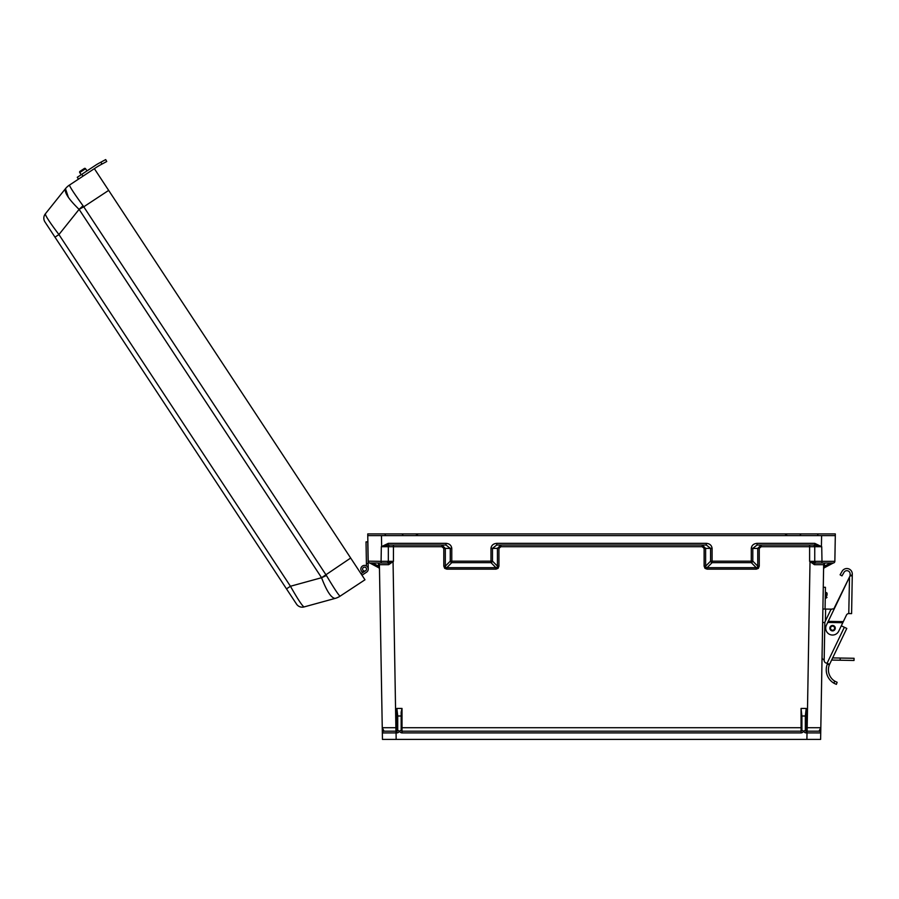 <?xml version="1.0" encoding="UTF-8"?>
<svg xmlns="http://www.w3.org/2000/svg" width="899" height="899" viewBox="0 0 899 899"><rect width="100%" height="100%" fill="white"/><g stroke="black" fill="none" stroke-linecap="round" stroke-linejoin="round"><path stroke-width="1.35" d="M378.468 563.1L378.569 567.674A1.708 1.708 0 0 1 379.479 569.157L379.468 568.359L379.479 569.157M824.597 563.1L824.282 567.393A1.708 1.236 1 0 0 823.596 568.359M492.483 548.334L490.978 548.3L490.978 562.65L495.956 567.674L446.803 567.674L446.803 569.157L444.69 568.359L443.803 566.134L445.32 566.156L445.634 567.393L446.803 567.674L451.781 562.65L490.978 562.65A1.708 1.371 -44.7 0 0 492.483 561.156L492.483 548.334L496.742 545.03L706.322 545.03L710.581 548.334L705.625 548.424L705.625 566.156L704.119 566.134L705.007 568.359L707.108 569.157L707.108 567.674L705.951 567.393L705.625 566.156L710.581 561.156L710.581 548.424L712.098 548.446L712.098 561.167L751.283 561.167L751.294 548.3C751.721 545.3 753.654 543.648 757.059 543.344L814.764 543.344L821.731 546.716L821.989 561.336L834.856 561.336L835.081 548.446M497.125 567.393L495.956 567.674L495.956 569.157L498.057 568.359L497.125 567.393L497.439 566.156L498.945 566.134L498.945 548.412L500.878 546.716L500.878 545.03L497.439 548.334L497.439 566.156L492.483 561.156L451.781 561.167L451.77 548.3C451.343 545.3 449.41 543.648 446.005 543.344L388.301 543.344L381.333 546.716L381.086 561.336L368.208 561.167M445.32 548.424L441.881 545.03L441.881 546.716L443.803 548.368L450.264 548.424L450.264 561.156A1.708 1.371 44.7 0 0 451.781 562.65L451.781 561.167L450.264 561.156L445.32 566.156L445.32 548.424M388.368 545.03L446.005 545.03L450.264 548.424L451.781 548.446M446.005 545.03L446.005 543.344M821.416 546.547L821.607 535.613L367.758 535.613L368.208 561.336A1.708 1.708 0 0 0 369.927 563.01L388.132 563.01L388.683 564.684L393.447 561.336L388.323 561.302L381.086 561.336L381.187 563.01L374.231 563.01M830.451 563.01L824.552 566.156L823.641 566.134L823.664 564.696L820.618 739.416L382.457 739.416L382.345 732.932L396.875 732.899A2.573 2.573 0 0 0 399.302 731.19L401.156 730.336L401.156 712.188L402.01 708.434L396.875 708.434L396.875 727.707L382.244 727.707L382.345 732.932L379.4 564.696L388.683 564.684M396.875 708.434L397.729 715.997L401.156 715.997M759.262 566.134L757.756 566.156L757.43 567.393L756.273 567.674L751.283 562.65L712.098 562.65A1.708 1.371 -135.3 0 1 710.581 561.156L712.098 561.167L712.098 562.65L707.108 567.674L756.273 567.674L756.273 569.157L758.374 568.359L759.262 566.134L759.262 548.412L757.756 548.334L761.183 545.03L761.183 546.716L759.262 548.368L757.756 548.334M704.119 566.134L704.119 548.412L705.625 548.334L702.198 545.03L702.198 546.716L500.878 546.716M814.696 545.03L757.059 545.03L752.8 548.334L752.8 561.156A1.708 1.371 135.3 0 1 751.283 562.65L751.283 561.167L752.8 561.156L757.756 566.156L757.756 548.424L751.283 548.446M757.059 545.03L757.059 543.344M824.282 567.393L833.272 563.01L824.495 567.674A1.708 1.708 0 0 0 823.585 569.157M805.335 715.997L806.189 708.434L806.189 727.707L820.821 727.707L820.731 732.932L806.189 732.899A2.573 2.573 0 0 1 803.762 731.19L805.335 730.258L805.335 715.997L801.908 715.997L801.054 708.434L806.189 708.434M415.754 535.613L418.17 533.905L801.369 533.905A1.708 1.191 -90 0 0 800.177 535.579M418.17 533.905L401.696 533.905A1.708 1.191 -90 0 1 402.887 535.579M817.596 535.579A1.708 1.236 -90 0 1 818.82 533.905L835.306 533.905L835.306 535.613L821.607 535.613L835.306 535.613L835.104 546.772M825.057 563.01L823.675 564.493A1.708 1.708 0 0 0 823.664 564.696L814.382 564.684L809.617 561.336L821.989 561.336L821.877 563.01L828.833 563.01M805.335 727.718L806.189 727.707L806.189 731.19A0.854 0.854 0 0 1 805.335 730.336L805.335 730.336A0.854 0.854 0 0 0 806.189 731.19L819.011 731.19L807.021 731.19L806.909 739.416M402.01 708.434L402.01 731.19A0.854 0.854 0 0 1 401.156 730.336A0.854 0.854 0 0 0 402.01 731.19L801.054 731.19A0.854 0.854 0 0 0 801.908 730.336L801.908 715.997M401.156 727.718L801.054 727.707L801.054 731.19A0.854 0.854 0 0 0 801.908 730.336L803.762 731.19M835.306 535.613L834.856 561.336A1.708 1.708 0 0 1 833.137 563.01L814.944 563.01L814.382 564.684M787.31 535.613L784.894 533.905M821.731 546.716L761.183 546.716M812.797 731.19L819.011 731.19A1.708 1.708 0 0 1 820.731 732.932A1.708 1.708 0 0 0 819.011 731.19L820.821 727.707M705.625 548.334L704.119 548.412L702.198 546.716M818.742 533.905L801.459 533.905A1.708 1.214 90 0 0 800.245 535.602M809.763 561.414L814.944 563.01M813.033 545.03A1.708 1.708 90 0 1 814.741 546.738L814.741 561.302A1.708 1.708 90 0 0 816.449 563.01M821.574 546.659L814.764 545.03L814.764 543.344M490.978 548.3C491.416 545.3 493.337 543.648 496.742 543.344L496.742 545.03M496.742 543.344L706.322 543.344L706.322 545.03M381.648 546.547L381.457 535.613L367.758 535.613L367.983 548.446M395.942 731.19L384.053 731.19L395.942 731.19L393.054 561.729M397.729 727.718L396.875 727.707L396.875 731.19A0.854 0.854 0 0 0 397.729 730.336L397.729 730.336A0.854 0.854 0 0 1 396.875 731.19L396.043 731.19L396.156 739.416M372.613 563.01L378.524 566.156L379.423 566.134L379.4 564.696A1.708 1.708 0 0 0 379.389 564.493L378.007 563.01M379.423 566.134L379.468 568.359A1.708 1.236 -1 0 0 378.782 567.393M369.792 563.01L378.569 567.674M399.302 731.19L397.729 730.258L397.729 715.997M373.096 533.905L384.322 533.905L367.758 533.905L367.758 535.613L372.905 535.613M383.435 533.905L384.244 533.905A1.708 1.236 -90 0 1 385.469 535.579M381.333 546.716L441.881 546.716M390.267 731.19L384.053 731.19A1.708 1.708 0 0 0 382.345 732.932A1.708 1.708 0 0 1 384.053 731.19L382.244 727.707M401.606 533.905L384.322 533.905L401.606 533.905A1.708 1.214 90 0 1 402.819 535.602M393.301 561.414L388.132 563.01M390.031 545.03A1.708 1.708 90 0 0 388.323 546.738L388.323 561.302A1.708 1.708 90 0 1 386.615 563.01M381.491 546.659L388.301 545.03L388.301 543.344M362.994 572.449A3.697 3.697 0 0 1 362.668 572.27L363.544 570.775A1.955 1.955 0 0 0 366.5 569.056A1.955 1.955 0 0 0 365.376 567.314M360.847 569.146A3.697 3.697 0 0 1 366.107 565.741M363.544 570.775A1.955 1.955 0 0 1 363.466 567.449A1.955 1.955 0 0 1 366.174 568.011A1.955 1.955 0 0 1 363.544 570.775A1.955 1.955 0 0 0 365.612 570.719A1.955 1.955 0 0 1 363.544 570.775A1.955 1.955 0 0 0 365.612 570.719A1.955 1.955 0 0 1 363.544 570.775A1.955 1.955 0 0 0 365.612 570.719L361.016 573.753M366.444 565.921L366.028 541.872L367.758 541.839L368.242 569.022L368.141 563.583L368.242 569.022L368.141 563.583L368.242 569.022L368.141 563.583L368.242 569.022L368.141 563.583L368.242 569.022L368.141 563.583L368.242 569.022L368.141 563.583L368.242 569.022L368.141 563.583L366.399 563.617M361.971 575.203L366.578 572.18A3.697 3.697 0 0 0 367.624 567.055A3.697 3.697 0 0 0 362.511 565.999A3.697 3.697 0 0 0 362.668 572.27M366.578 572.18L362.027 575.169M293.243 599.116L290.231 594.542M52.232 232.987L47.242 225.402M108.667 190.397L83.753 206.804L83.045 205.781C74.516 194.027 69.987 187.138 69.437 185.104L94.361 168.664L350.677 558.032L321.55 577.72C326.73 591.216 331.27 598.105 335.158 598.397L335.192 598.386A17.126 17.126 0 0 0 340.069 596.183L364.983 579.776L350.677 558.032M304.053 606.937C302.322 606.061 297.783 599.172 290.444 586.26L286.489 588.867L296.524 604.106A6.855 6.855 0 0 0 304.053 606.937L335.158 598.397A17.126 16.924 74.6 0 0 340.036 596.172C338.372 594.857 333.844 587.968 326.416 575.495L83.753 206.804L79.078 209.377C68.729 199.275 64.189 192.375 65.458 188.689L45.321 213.883C45.444 215.827 49.973 222.727 58.929 234.56L54.985 237.167L44.95 221.929A6.855 6.855 0 0 1 45.321 213.883M286.489 588.867L54.985 237.167M69.448 185.059A17.126 17.126 0 0 0 65.481 188.666A17.126 16.924 -141.4 0 1 69.437 185.104A17.126 17.126 0 0 0 65.481 188.666L68.403 197.432M83.045 205.781A17.126 0.809 138.3 0 0 79.078 209.377L58.929 234.56L290.444 586.26L321.55 577.72A17.126 0.809 155 0 0 326.416 575.495M335.192 598.386A17.126 17.126 0 0 0 340.069 596.183L340.036 596.172M85.551 168.731A0.865 0.865 0 0 0 84.349 168.484A0.865 0.865 0 0 1 85.551 168.731A0.865 0.865 0 0 0 84.349 168.484A0.865 0.865 0 0 1 85.551 168.731L86.989 170.911L85.551 168.731L79.741 172.552A0.865 0.865 0 0 1 79.989 171.349L84.349 168.484L79.989 171.349A0.865 0.865 0 0 0 79.741 172.552L81.168 174.732L79.741 172.552A0.865 0.865 0 0 1 79.989 171.349L84.349 168.484L79.989 171.349M78.46 179.126L77.269 177.305L78.46 179.126L77.269 177.305L81.809 174.316L83 176.137M94.361 168.664L96.856 167.012A41.32 41.32 0 0 1 99.958 165.169L101.947 164.09L100.913 162.168L98.924 163.247L100.283 162.517M93.766 166.45L95.665 165.191A43.5 43.5 0 0 1 98.924 163.247L105.7 159.584L106.734 161.505L105.7 159.584L106.734 161.505L101.947 164.09M829.867 628.143A2.697 2.697 0 0 1 832.609 625.49A2.697 2.697 0 0 1 835.261 628.232A2.697 2.697 0 0 1 832.519 630.884A2.697 2.697 0 0 1 829.867 628.143A2.697 2.697 0 0 0 832.519 630.884A2.697 2.697 0 0 0 835.261 628.232A2.719 2.719 0 0 1 832.519 630.907A2.719 2.719 0 0 1 829.844 628.143A2.719 2.719 0 0 1 832.609 625.468A2.719 2.719 0 0 1 835.283 628.232M829.361 664.855L827.305 664.136A15.541 15.541 0 0 0 833.912 683.195L836.385 684.364L833.912 683.195L836.385 684.364L837.138 682.319L836.385 684.364L837.138 682.319L834.688 681.116A13.361 13.361 0 0 1 829.361 664.855L829.608 664.249L829.361 664.855L829.608 664.249L825.99 662.99A2.719 2.719 0 0 1 824.169 660.372L824.821 622.76A2.719 2.719 0 0 1 825.091 621.636L830.451 610.455A2.719 2.719 0 0 1 833.744 609.039L850.083 575.832L850.117 574A3.259 3.259 0 0 0 844.026 572.326L841.981 575.888L840.093 574.809L842.138 571.247A5.439 5.439 0 0 1 852.286 574.045L851.6 613.624L848.768 613.567L849.521 577.012L828.237 621.366L843.307 621.636L846.465 615.051A2.607 2.607 0 0 1 848.858 613.567M827.305 664.136L827.552 663.529M844.251 627.21L841.498 625.895L841.588 625.221M849.521 577.012L850.083 575.832L849.521 577.012L850.083 575.832L852.263 575.866M843.307 621.636L838.733 631.154A6.855 6.855 0 0 1 829.597 634.368A6.855 6.855 0 0 1 826.383 625.221L828.44 620.939M842.79 622.715L827.721 622.445L828.237 621.366M827.979 621.906L843.048 622.175M825.99 662.99L827.035 663.35L844.341 627.266L841.498 625.895M844.341 627.266L846.791 628.435L829.608 664.249M824.169 660.372L824.181 659.888A2.719 2.719 0 0 1 822.046 657.18L822.652 622.49L822.046 657.18M827.046 595.273L827.08 593.205L827.046 595.273M822.652 622.49L824.844 622.535L824.226 657.113M831.755 609.162L822.888 609.016L823.27 587.261L825.439 587.305L825.068 609.05M831.62 660.068L840.16 660.214L840.194 658.046L832.654 657.911M840.194 658.046L854.05 658.282L854.016 660.462L840.16 660.214M95.665 165.191L81.809 174.316M96.856 167.012L99.958 165.169M834.688 681.116L833.912 683.195L834.823 683.689M840.093 574.809L842.138 571.247M850.117 574A3.259 3.259 0 0 0 844.026 572.326M444.69 568.359L445.634 567.393M445.308 548.334L443.803 548.368L443.803 566.134M497.439 548.334L490.978 548.446M450.264 548.334L451.77 548.3M757.43 567.393L758.374 568.359M705.951 567.393L705.007 568.359M751.294 548.3L752.8 548.334M706.322 543.344C709.727 543.648 711.648 545.3 712.087 548.3L712.098 548.446M712.087 548.3L710.581 548.334M801.054 708.434L801.054 727.707L801.908 727.718M809.617 561.336L809.617 545.03M756.273 569.157L707.108 569.157M498.945 566.134L498.057 568.359M446.803 569.157L495.956 569.157M393.447 561.336L393.447 545.03M807.122 731.19L810.01 561.729M803.47 731.19A2.573 2.573 0 0 1 801.054 732.899L402.01 732.899A2.573 2.573 0 0 1 399.594 731.19M806.189 731.19L806.189 732.899M402.01 731.19L402.01 732.899M801.054 731.19L801.054 732.899M396.875 731.19L396.875 732.899M321.336 577.349L79.337 209.714M834.609 628.221A2.045 2.045 0 0 0 832.598 626.142A2.045 2.045 0 0 0 830.519 628.154A2.045 2.045 0 0 0 832.53 630.233A2.045 2.045 0 0 0 834.609 628.221M850.094 575.169L852.274 575.214M825.26 597.959L826.35 597.981L826.439 592.542L827.08 593.205L825.349 592.52M825.608 609.061L825.394 620.995M826.35 597.981L827.013 597.341L826.35 597.981"/></g></svg>
